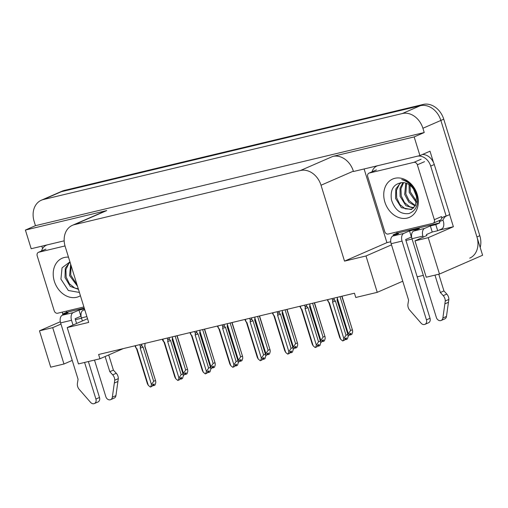 <?xml version="1.0" encoding="UTF-8"?>
<svg xmlns="http://www.w3.org/2000/svg" width="508" height="508" viewBox="0 0 508 508"><rect width="100%" height="100%" fill="white"/><g stroke="black" fill="none" stroke-linecap="round" stroke-linejoin="round"><path stroke-width="0.76" d="M41.338 200.216A19.228 15.215 66.5 0 1 43.351 199.542L402.355 113.532A19.228 15.215 66.5 0 1 422.904 128.264L424.224 132.537L35.458 225.673L34.138 221.405A19.228 15.215 66.5 0 1 41.338 200.216L59.303 192.386A19.228 15.215 66.5 0 1 61.322 191.713L420.319 105.702A19.228 15.215 66.5 0 1 440.868 120.434L482.6 255.251L439.483 274.041L428.231 237.687L453.377 226.727L438.887 230.194M62.789 313.95L62.224 312.134M42.564 248.622L41.808 246.183M390.741 241.732L386.918 242.646L364.109 168.961M391.503 244.862L365.995 255.975L344.519 261.125L321.024 185.236L353.365 171.145L353.479 171.507L419.938 155.588L430.003 151.2L433.489 162.458M449.631 214.611L453.377 226.727M321.024 185.236A19.228 15.215 -113.5 0 0 300.482 170.498L74.403 224.663L106.743 210.572L25.4 230.061L31.178 248.73L64.173 240.824M106.743 210.572A19.228 15.215 -113.5 0 0 104.731 211.245L72.39 225.336A19.228 15.215 -113.5 0 0 65.189 246.526L88.684 322.415L67.208 327.565L87.535 318.707M353.365 171.145A19.228 15.215 -113.5 0 0 332.816 156.407L414.166 136.919L424.224 132.537M419.938 155.588L414.166 136.919M72.225 360.407L63.964 364.007L50.717 367.182L39.465 330.822L60.325 321.735M25.4 230.061L35.458 225.673M428.231 237.687L414.985 240.856L426.237 277.216L439.483 274.041M417.201 276.841L423.329 275.374M67.208 327.565L78.461 363.918L99.936 358.775L98.616 354.501L354.451 293.211L355.771 297.478L377.247 292.335L402.761 281.216M99.936 358.775L123.317 348.583M74.403 224.663A19.228 15.215 -113.5 0 0 72.39 225.336M344.519 261.125L386.918 242.646M60.973 324.053L52.711 327.654L39.465 330.822M81.54 318.205L75.419 319.672M414.985 240.856L426.784 235.496M412.071 239.014L405.949 240.487M365.995 255.975L377.247 292.335M63.964 364.007L52.711 327.654M480.2 247.51A19.228 15.215 66.5 0 0 479.812 235.699L443.744 119.183A19.228 15.215 66.5 0 0 423.196 104.445L64.192 190.456A19.228 15.215 66.5 0 0 62.179 191.135L59.303 192.386A19.228 15.215 66.5 0 1 61.322 191.713L420.319 105.702A19.228 15.215 66.5 0 1 440.868 120.434L476.936 236.95A19.228 15.215 66.5 0 1 469.735 258.147M176.917 335.744L187.693 369.868L187.776 371.45L187.02 373.812L185.585 374.44L186.119 372.758L184.683 373.38L184.144 375.063L183.299 375.431M172.529 336.798L172.231 339.846A4.356 0.368 162.8 0 0 172.396 339.693A4.356 0.368 162.8 0 1 172.396 339.693L172.485 337.877L183.464 373.329L183.134 374.364M187.312 369.322L185.661 370.046L175.171 336.163M184.499 373.964L185.471 374.428M183.464 373.329L185.661 370.046M185.09 373.202L185.585 374.44M184.899 373.285L185.28 374.51M153.099 384.448L153.587 385.686L154.127 383.997L152.692 384.626L152.152 386.309L150.311 387.033L148.298 385.337L137.008 348.869L136.081 347.942L135.388 345.694M145.047 343.376L144.755 346.431L155.702 381.114L155.785 382.695L155.029 385.058L153.587 385.686M152.508 385.21L153.473 385.674M153.289 385.756L152.908 384.531M145.009 344.462L144.92 346.278A4.356 0.368 162.8 0 1 144.92 346.278A4.356 0.368 162.8 0 1 144.755 346.431M139.751 344.646L140.449 346.894C140.76 345.662 141.313 345.421 142.1 346.164L141.503 344.227M140.449 346.894L140.183 348.113A4.356 0.368 -17.2 0 0 143.104 347.155L142.1 346.164M140.183 348.113L151.473 384.575L153.67 381.292L143.104 347.155M155.321 380.568L153.67 381.292M151.473 384.575L150.717 386.937M134.899 345.815L136.595 348.85A4.356 0.368 -17.2 0 0 136.595 348.85A4.356 0.368 -17.2 0 0 137.008 348.869M135.757 347.688L136.081 347.942M136.589 348.844L147.377 383.692L148.298 385.337M204.394 329.159L215.176 363.284L215.252 364.871L214.497 367.227L213.062 367.855L213.601 366.173L212.16 366.795L211.626 368.484L210.776 368.852M200.006 330.213L199.708 333.267L210.661 367.944L199.873 333.102A4.356 0.368 162.8 0 1 199.873 333.108L199.968 331.292L210.941 366.744L210.61 367.786M214.789 362.744L213.138 363.461L202.654 329.578M211.976 367.379L212.947 367.843M210.941 366.744L213.138 363.461M212.566 366.624L213.062 367.855M212.382 366.706L212.757 367.925M231.877 322.58L242.653 356.699L242.735 358.286L241.973 360.648L240.538 361.271L241.078 359.588L239.643 360.216L239.103 361.899L238.252 362.267M227.482 323.628L227.19 326.682A4.356 0.368 162.8 0 0 227.355 326.523A4.356 0.368 162.8 0 1 227.355 326.523L227.444 324.707L238.423 360.166L238.087 361.201M242.272 356.159L240.621 356.876L230.13 322.993M239.452 360.794L240.424 361.264M238.423 360.166L240.621 356.876M240.043 360.039L240.538 361.271M239.859 360.121L240.24 361.347M259.353 315.995L270.129 350.12L270.212 351.701L269.456 354.063L268.014 354.686L268.554 353.003L267.119 353.632L266.579 355.314L265.735 355.683M254.965 317.049L254.667 320.097A4.356 0.368 162.8 0 0 254.832 319.945A4.356 0.368 162.8 0 1 254.832 319.945L254.921 318.129L265.9 353.581L265.57 354.616M269.748 349.574L268.097 350.291L257.607 316.414M266.935 354.216L267.9 354.679M265.9 353.581L268.097 350.291M267.526 353.454L268.014 354.686M267.335 353.536L267.716 354.762M180.575 377.869L181.07 379.101L181.61 377.419L180.169 378.041L179.629 379.724L177.787 380.448L175.774 378.752L164.49 342.29L163.563 341.357L162.865 339.109M172.231 339.846L183.185 374.529L183.261 376.117L182.505 378.473L181.07 379.101M179.984 378.625L180.956 379.089M180.765 379.171L180.384 377.946M167.227 338.068L167.926 340.309C168.243 339.084 168.789 338.836 169.583 339.585L168.98 337.649M167.926 340.309L167.665 341.528A4.356 0.368 -17.2 0 0 170.58 340.57L169.583 339.585M167.665 341.528L178.949 377.99L181.146 374.707L170.58 340.57M182.797 373.983L181.146 374.707M178.949 377.99L178.194 380.352M164.065 342.259A4.356 0.368 -17.2 0 0 164.071 342.271A4.356 0.368 -17.2 0 0 164.49 342.29M175.774 378.752L174.854 377.107L164.071 342.265L162.801 340.589M163.233 341.103L163.563 341.357M208.051 371.285L208.547 372.516L209.086 370.834L207.651 371.462L207.112 373.145L205.264 373.869L203.257 372.167L191.967 335.705L191.04 334.772L190.341 332.53M210.661 367.944L210.737 369.532L209.982 371.888L208.547 372.516M207.461 372.04L208.432 372.51M208.242 372.593L207.867 371.367M194.71 331.483L195.402 333.731C195.72 332.499 196.272 332.251 197.06 333L196.456 331.064M195.402 333.731L195.142 334.943A4.356 0.368 -17.2 0 0 198.056 333.985L197.06 333M195.142 334.943L206.426 371.411L208.623 368.122L198.056 333.985M210.274 367.405L208.623 368.122M206.426 371.411L205.67 373.767M191.548 335.674A4.356 0.368 -17.2 0 0 191.554 335.686A4.356 0.368 -17.2 0 0 191.967 335.705M203.257 372.167L202.336 370.522L191.548 335.68L189.852 332.645M190.71 334.518L191.04 334.772M235.534 364.7L236.023 365.931L236.563 364.249L235.128 364.877L234.588 366.56L232.747 367.284L230.734 365.589L219.443 329.12L218.516 328.193L217.824 325.945M227.19 326.682L238.138 361.366L238.22 362.947L237.465 365.309L236.023 365.931M234.944 365.462L235.909 365.925M235.725 366.008L235.344 364.782M222.186 324.898L222.885 327.146C223.196 325.914 223.749 325.672 224.536 326.415L223.939 324.479M222.885 327.146L222.618 328.358A4.356 0.368 -17.2 0 0 225.539 327.4L224.536 326.415M222.618 328.358L233.909 364.827L236.106 361.537L225.539 327.4M237.757 360.82L236.106 361.537M233.909 364.827L233.153 367.189M230.734 365.589L229.813 363.944L219.024 329.095A4.356 0.368 -17.2 0 0 219.031 329.101A4.356 0.368 -17.2 0 0 219.443 329.12M219.031 329.101L217.329 326.06M218.186 327.939L218.516 328.193M263.011 358.115L263.506 359.353L264.046 357.664L262.604 358.292L262.065 359.975L260.223 360.699L258.21 359.004L246.926 322.542L245.993 321.608L245.3 319.361M254.667 320.097L265.614 354.781L265.697 356.362L264.941 358.724L263.506 359.353M262.42 358.877L263.392 359.34M263.201 359.423L262.82 358.197M249.663 318.313L250.361 320.561C250.673 319.329 251.225 319.087 252.012 319.83L251.416 317.894M250.361 320.561L250.095 321.78A4.356 0.368 -17.2 0 0 253.016 320.821L252.012 319.83M250.095 321.78L261.385 358.242L263.582 354.959L253.016 320.821M265.233 354.235L263.582 354.959M261.385 358.242L260.629 360.604M244.812 319.481L246.507 322.517A4.356 0.368 -17.2 0 0 246.507 322.517A4.356 0.368 -17.2 0 0 246.926 322.542M245.669 321.354L245.993 321.608M246.507 322.517L257.289 357.359L258.21 359.004M413.683 231.045L419.43 228.543L409.512 230.918L403.765 233.42L392.849 236.036L398.602 233.534L393.141 234.836L397.097 233.115L439.75 222.898L435.8 224.619L430.346 225.927L424.593 228.429L413.683 231.045A6.407 3.88 76.5 0 0 411.982 238.709L436.359 317.475A4.089 3.238 66.5 0 0 441.16 320.465A4.089 3.238 66.5 0 0 442.874 318.008L445.262 301.003L448.856 299.434L446.469 316.44L442.874 318.008M411.594 236.969L405.651 239.522L430.035 318.287L426.441 319.849A4.089 3.238 66.5 0 1 424.91 324.364A4.089 3.238 66.5 0 1 421.132 323.215L409.27 309.626A6.407 5.074 66.5 0 1 407.949 304.101L408.603 300.101L391.147 243.7L402.057 241.09A6.407 3.88 -103.5 0 1 403.765 233.42M409.512 230.918L411.397 237.02M430.346 225.927L432.232 232.029L426.485 234.531L426.841 235.693M435.8 224.619L437.686 230.721L432.232 232.029M393.433 235.782L393.141 234.836M422.497 154.47A12.821 10.141 -113.5 0 1 432.721 161.017A12.821 10.141 66.5 0 1 434.283 164.529L449.77 214.547L446.176 216.116L430.695 166.091L434.283 164.529M417.595 156.147A12.821 10.141 66.5 0 1 430.695 166.091M372.027 171.812A12.821 10.141 66.5 0 1 376.961 165.989A12.821 10.141 66.5 0 1 377.717 165.703M437.686 230.721L441.642 228.994A6.407 3.88 -103.5 0 0 443.344 221.329L442.97 220.11A12.821 10.141 66.5 0 1 445.897 216.16M442.97 220.11L439.376 221.679A12.821 10.141 66.5 0 1 440.112 220.199M441.649 218.281A12.821 10.141 66.5 0 1 444.005 216.719A12.821 10.141 66.5 0 1 446.176 216.116M396.748 231.991L397.097 233.115M439.75 222.898L439.376 221.679M392.849 236.036A6.407 3.88 76.5 0 0 391.147 243.7M426.441 319.849L402.057 241.09M424.91 324.364L428.498 322.796A4.089 3.238 -113.5 0 0 430.035 318.287M423.247 237.255L422.891 236.099A6.407 3.88 -103.5 0 1 424.593 228.429M440.347 292.494L443.941 290.932L446.811 294.088L443.217 295.65L440.347 292.494L434.969 275.12M438.766 274.212L443.941 290.932M441.16 320.465L444.754 318.903A4.089 3.238 -113.5 0 0 446.469 316.44M446.811 294.088A6.407 5.074 66.5 0 1 448.856 299.434M443.217 295.65A6.407 5.074 66.5 0 1 445.262 301.003M444.906 303.848L448.5 302.279M84.792 309.842L83.153 310.236A6.407 3.88 76.5 0 0 81.445 317.9L82.391 320.948M94.501 360.077L105.829 396.665A4.089 3.238 66.5 0 0 110.63 399.656A4.089 3.238 66.5 0 0 112.338 397.199L114.732 380.194L118.32 378.625L115.932 395.63L112.338 397.199M83.153 310.236L84.703 309.556M81.064 316.16L75.12 318.713L76.594 323.469M84.468 308.794L78.981 310.109L80.867 316.205M78.981 310.109L73.228 312.611L62.319 315.227L68.066 312.718L62.611 314.027L66.561 312.306L66.211 311.175M62.903 314.973L62.611 314.027M41.497 250.996A12.821 10.141 66.5 0 1 46.431 245.174A12.821 10.141 66.5 0 1 47.187 244.894M84.239 308.07L66.561 312.306M62.319 315.227A6.407 3.88 76.5 0 0 60.611 322.891L78.073 379.292L77.419 383.292A6.407 5.074 66.5 0 0 78.74 388.81L90.602 402.406A4.089 3.238 66.5 0 0 94.374 403.555A4.089 3.238 66.5 0 0 95.91 399.04L84.582 362.452M73 325.037L71.526 320.275A6.407 3.88 -103.5 0 1 73.228 312.611M88.379 361.544L99.498 397.478L95.91 399.04M94.374 403.555L97.968 401.987A4.089 3.238 -113.5 0 0 99.498 397.478M109.817 371.685L113.411 370.122L116.281 373.278L112.687 374.84L109.817 371.685L105.118 356.514M108.712 354.952L113.411 370.122M110.63 399.656L114.224 398.094A4.089 3.238 -113.5 0 0 115.932 395.63M116.281 373.278A6.407 5.074 66.5 0 1 118.32 378.625M112.687 374.84A6.407 5.074 66.5 0 1 114.732 380.194M114.376 383.032L117.97 381.47M417.214 194.323A20.898 16.535 66.5 0 1 407.2 218.084A20.898 16.535 66.5 0 1 384.867 202.07A20.898 16.535 66.5 0 1 394.881 178.302A20.898 16.535 66.5 0 1 417.214 194.323M391.471 199.942C394.868 210.007 400.698 214.541 408.946 213.55C416.389 210.655 418.979 204.197 416.706 194.183L412.96 186.798C409.778 182.766 406.025 180.353 401.707 179.572C408.857 181.851 413.62 186.652 415.982 193.98L416.509 197.015A14.491 11.462 -113.5 0 0 415.849 193.942A14.491 11.462 -113.5 0 0 402.704 182.582C393.764 183.521 390.017 189.313 391.471 199.942M400.723 182.645L395.853 188.925L395.548 198.387L401.358 207.67L411.302 209.525L415.525 205.403L416.509 197.015M401.187 182.594L399.364 184.277L396.437 190.468L396.691 197.891L399.948 204.591L405.232 208.82L411.88 209.252M403.631 182.632L400.952 188.747L401.257 195.904L404.514 202.603L409.797 206.832L413.912 207.702M402.958 182.588L400.037 188.201L400.114 196.399L405.924 205.683L413.429 208.166M406.559 183.35L405.816 193.916L409.073 200.616L414.363 204.845L415.582 205.296M405.79 183.083L404.679 194.412L408.826 202.159L415.207 205.994M409.994 185.312L410.381 191.929L416.655 201.562M409.061 184.645L409.238 192.424L416.471 202.679M415.811 193.821A14.491 11.462 66.5 0 1 414.299 190.36M413.512 189.09L416.389 196.215M367.741 176.689A3.207 2.534 66.5 0 1 368.941 173.152A3.207 2.534 66.5 0 1 369.278 173.044L413.918 162.344A3.207 2.534 66.5 0 1 417.341 164.802L434.34 219.704A3.207 2.534 66.5 0 1 433.14 223.234A3.207 2.534 66.5 0 1 432.803 223.349L388.163 234.042A3.207 2.534 66.5 0 1 384.74 231.591L367.741 176.689M434.34 219.704L441.522 216.573A3.207 2.534 66.5 0 1 440.328 220.104L433.14 223.234M80.423 295.732A20.898 16.535 66.5 0 1 54.337 281.261A20.898 16.535 66.5 0 1 68.478 257.15M69.939 261.868L62.052 267.805L60.935 279.133L68.339 290.493L79.407 292.443M69.971 261.969L65.265 268.268L65.018 277.578L70.269 286.398L78.442 289.331M70.06 262.249L68.828 263.462L65.907 269.659L66.161 277.082L69.418 283.781L74.701 288.011L78.302 288.874M71.063 265.506L70.72 275.095L77.019 284.74M70.682 264.274L69.583 275.59L77.476 286.214M83.89 306.94L57.633 313.233A3.207 2.534 66.5 0 1 54.204 310.775L37.211 255.873A3.207 2.534 66.5 0 1 38.411 252.343A3.207 2.534 66.5 0 1 38.748 252.228L65.018 245.936M286.829 309.41L297.612 343.535L297.688 345.116L296.932 347.478L295.497 348.107L296.037 346.424L294.596 347.047L294.056 348.729L293.211 349.104M282.404 311.537L293.376 346.996L293.046 348.031M297.224 342.989L295.573 343.713L285.083 309.829M294.411 347.631L295.383 348.094M293.376 346.996L295.573 343.713M295.002 346.869L295.497 348.107M294.811 346.951L295.192 348.177M314.306 302.825L325.088 336.95L325.164 338.538L324.409 340.893L322.974 341.522L323.513 339.839L322.078 340.462L321.539 342.151L320.688 342.519M309.918 303.879L309.62 306.934A4.356 0.368 162.8 0 0 309.785 306.775A4.356 0.368 162.8 0 1 309.785 306.775L309.88 304.959L320.853 340.417L320.523 341.452M324.701 336.41L323.05 337.128L312.566 303.244M321.888 341.046L322.859 341.509M320.853 340.417L323.05 337.128M322.478 340.29L322.974 341.522M322.294 340.373L322.669 341.592M341.789 296.247L352.565 330.371L352.647 331.953L351.892 334.315L350.45 334.937L350.99 333.254L349.555 333.883L349.015 335.566L348.164 335.934M337.261 300.184A4.356 0.368 162.8 0 1 337.268 300.19L337.356 298.374L348.336 333.832L347.999 334.867M352.184 329.825L350.533 330.543L340.043 296.666M349.364 334.461L350.336 334.931M348.336 333.832L350.533 330.543M349.961 333.705L350.45 334.937M349.771 333.788L350.152 335.013M290.487 351.536L290.982 352.768L291.522 351.085L290.081 351.707L289.547 353.397L287.699 354.114L285.686 352.419L274.403 315.957L273.475 315.024L272.777 312.776M282.442 310.464L282.143 313.519L293.097 348.196L293.173 349.783L292.418 352.139L290.982 352.768M289.897 352.292L290.868 352.755M290.678 352.838L290.303 351.619M293.097 348.196L282.308 313.353A4.356 0.368 162.8 0 1 282.308 313.36A4.356 0.368 162.8 0 1 282.143 313.519M277.146 311.734L277.838 313.982C278.155 312.75 278.708 312.503 279.495 313.252L278.892 311.315M277.838 313.982L277.578 315.195A4.356 0.368 -17.2 0 0 280.492 314.236L279.495 313.252M277.578 315.195L288.861 351.657L291.059 348.374L280.492 314.236M292.71 347.656L291.059 348.374M288.861 351.657L288.106 354.019M273.983 315.925A4.356 0.368 -17.2 0 0 273.983 315.938A4.356 0.368 -17.2 0 0 274.403 315.957M285.686 352.419L284.766 350.774L273.983 315.932L272.288 312.896M273.145 314.769L273.475 315.024M317.964 344.951L318.459 346.183L318.999 344.5L317.564 345.129L317.024 346.812L315.176 347.535L313.169 345.834L301.879 309.372L300.952 308.439L300.253 306.197M309.62 306.934L320.573 341.611L320.656 343.198L319.9 345.561L318.459 346.183M317.373 345.707L318.345 346.177M318.16 346.259L317.779 345.034M304.622 305.149L305.314 307.397C305.632 306.165 306.184 305.924 306.972 306.667L306.375 304.73M305.314 307.397L305.054 308.61A4.356 0.368 -17.2 0 0 307.969 307.651L306.972 306.667M305.054 308.61L316.344 345.078L318.541 341.789L307.969 307.651M320.192 341.071L318.541 341.789M316.344 345.078L315.589 347.434M299.764 306.311L301.466 309.353A4.356 0.368 -17.2 0 0 301.466 309.353A4.356 0.368 -17.2 0 0 301.879 309.372M300.622 308.185L300.952 308.439M301.46 309.347L312.249 344.189L313.169 345.834M345.446 338.366L345.935 339.598L346.475 337.915L345.04 338.544L344.5 340.227L342.659 340.951L340.646 339.255L329.355 302.787L328.428 301.86L327.736 299.612M337.401 297.294L337.102 300.349L348.05 335.032L348.132 336.614L347.377 338.976L345.935 339.598M344.856 339.128L345.821 339.592M345.637 339.674L345.256 338.449M348.05 335.032L337.268 300.184A4.356 0.368 162.8 0 1 337.102 300.349M332.099 298.564L332.797 300.812C333.108 299.58 333.661 299.339 334.448 300.082L333.851 298.145M332.797 300.812L332.53 302.031A4.356 0.368 -17.2 0 0 335.451 301.066L334.448 300.082M332.53 302.031L343.821 338.493L346.018 335.204L335.451 301.066M347.669 334.486L346.018 335.204M343.821 338.493L343.065 340.855M327.247 299.726L328.943 302.768A4.356 0.368 -17.2 0 0 328.943 302.768A4.356 0.368 -17.2 0 0 329.355 302.787M328.105 301.606L328.428 301.86M328.936 302.762L339.725 337.61L340.646 339.255M422.904 128.264L443.744 119.183M402.355 113.532L423.196 104.445M43.351 199.542L64.192 190.456M300.482 170.498L332.816 156.407M479.812 235.699L476.936 236.95M411.982 238.709L422.891 236.099M60.611 322.891L71.526 320.275M81.445 317.9L86.881 316.598M369.278 173.044L376.466 169.907M417.341 164.802L424.529 161.671M413.918 162.344L421.107 159.214M38.748 252.228L45.936 249.098M177.121 335.699L187.693 369.868M144.92 346.272L155.702 381.114M204.597 329.114L215.176 363.284M232.073 322.529L242.653 356.699M259.55 315.944L270.129 350.12M172.396 339.687L183.185 374.529M162.795 340.589L162.376 339.23M227.355 326.517L238.138 361.366M254.832 319.938L265.614 354.781M376.961 165.989L377.495 165.754M46.431 245.174L46.958 244.945M368.941 173.152L376.13 170.021M38.411 252.343L45.599 249.212M287.033 309.366L297.612 343.535M314.509 302.781L325.088 336.95M341.986 296.196L352.565 330.365M282.308 313.36L282.397 311.544M309.785 306.769L320.573 341.611"/></g></svg>
